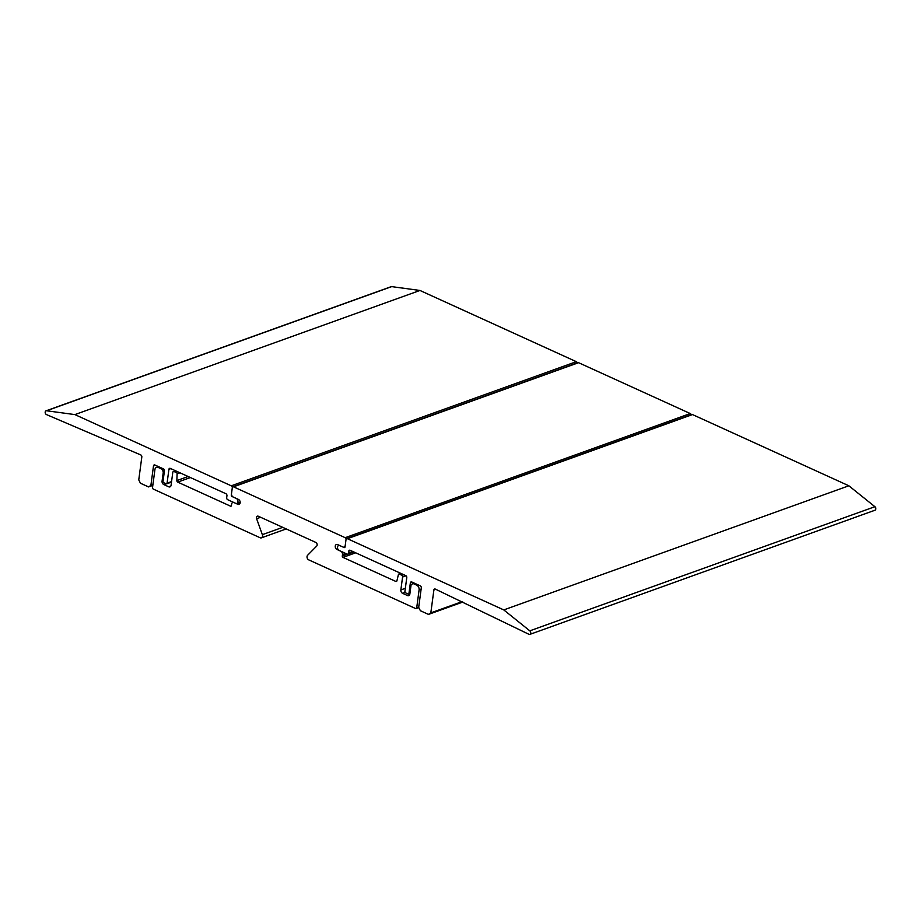 <?xml version="1.0" encoding="UTF-8"?>
<svg xmlns="http://www.w3.org/2000/svg" width="921" height="921" viewBox="0 0 921 921"><rect width="100%" height="100%" fill="white"/><g stroke="black" fill="none" stroke-linecap="round" stroke-linejoin="round"><path stroke-width="1.38" d="M262.543 536.252A2.682 1.957 70.2 0 1 261.426 537.852A2.682 1.957 70.2 0 1 260.194 537.772L153.393 489.132A1.335 0.979 70.2 0 1 152.541 487.451L154.924 469.572A3.753 2.728 70.2 0 1 156.489 467.327A3.753 2.728 70.2 0 1 158.216 467.442L161.486 468.939A1.335 0.979 70.2 0 1 162.154 469.618L162.879 471.045A2.406 1.761 70.2 0 1 163.201 472.841A2.406 1.761 70.2 0 1 163.155 473.118L162.073 481.188A2.682 1.957 -109.8 0 0 163.777 484.55L168.727 486.806A2.682 1.957 -109.8 0 0 169.959 486.887A2.682 1.957 -109.8 0 0 171.076 485.286L172.791 472.381A1.335 0.979 70.2 0 1 173.816 471.564L176.107 472.254A1.335 0.979 70.2 0 1 177.097 473.843L176.855 480.578A1.335 0.979 -109.8 0 0 177.718 482.109L230.503 506.147A1.071 0.783 -109.8 0 0 231.447 505.548L231.643 504.086A2.682 1.957 70.2 0 1 232.76 502.486A2.682 1.957 70.2 0 1 233.992 502.567L237.814 504.305A2.682 1.957 -109.8 0 0 239.046 504.397A2.682 1.957 -109.8 0 0 240.162 502.797A2.682 1.957 -109.8 0 0 238.47 499.435L233.209 497.041A2.682 1.957 70.2 0 1 231.505 493.679L232.322 487.589A1.335 0.979 70.2 0 1 233.497 486.829L345.191 537.691A1.335 0.979 70.2 0 1 346.043 539.372L345.225 545.474A2.682 1.957 70.2 0 1 344.109 547.074A2.682 1.957 70.2 0 1 342.877 546.982L337.616 544.587A2.682 1.957 -109.8 0 0 336.384 544.507A2.682 1.957 -109.8 0 0 335.267 546.89A2.682 1.957 -109.8 0 0 336.971 549.469L340.793 551.207A2.682 1.957 70.2 0 1 342.497 554.569L342.301 556.031A1.071 0.783 -109.8 0 0 342.98 557.378L395.765 581.416A1.335 0.979 -109.8 0 0 396.916 580.794L398.402 574.623A1.335 0.979 70.2 0 1 399.668 574.071L401.878 575.429A1.335 0.979 70.2 0 1 402.581 577.018L400.854 589.935A2.682 1.957 -109.8 0 0 402.546 593.297L407.508 595.553A2.682 1.957 -109.8 0 0 408.74 595.634A2.682 1.957 -109.8 0 0 409.857 594.033L410.927 585.963A2.406 1.761 70.2 0 1 411.687 584.363L412.689 583.718A1.335 0.979 70.2 0 1 413.448 583.684L416.729 585.169A3.753 2.728 70.2 0 1 419.101 589.877L416.718 607.756A1.335 0.979 70.2 0 1 415.544 608.516L308.742 559.876A2.682 1.957 70.2 0 1 307.119 557.735A2.682 1.957 70.2 0 1 307.602 555.282L316.697 546.084A2.141 1.566 -109.8 0 0 317.146 545.094A2.141 1.566 -109.8 0 0 315.788 542.411L258.341 516.244A2.141 1.566 -109.8 0 0 257.362 516.174A2.141 1.566 -109.8 0 0 256.614 518.719L262.358 534.664A2.682 1.957 70.2 0 1 262.543 536.252M164.18 472.749L163.155 473.118M175.738 470.873L173.816 471.564M232.875 486.783L577.951 362.644A1.335 0.979 70.2 0 1 578.561 362.69L690.266 413.552A1.335 0.979 70.2 0 1 691.095 414.749M403.801 574.727L401.878 575.429M428.472 614.411L430.821 612.891L433.883 589.981A1.612 1.174 70.2 0 1 435.288 589.072L528.907 634.293A2.038 1.485 -109.8 0 0 529.817 630.839L503.787 609.921L347.413 538.704A1.612 1.174 -109.8 0 0 346.008 539.614L345.03 546.936A1.071 0.783 70.2 0 1 344.097 547.535L339.849 545.6A2.682 1.957 -109.8 0 0 338.617 545.52A2.682 1.957 -109.8 0 0 337.5 547.12A2.682 1.957 -109.8 0 0 339.193 550.482L347.09 554.074A1.612 1.174 -109.8 0 0 348.495 553.164L348.76 551.207A1.612 1.174 70.2 0 1 350.164 550.298L405.747 575.613A1.612 1.174 70.2 0 1 406.771 577.628L404.918 591.524A1.071 0.783 -109.8 0 0 405.631 592.882L408.026 593.964A1.071 0.783 -109.8 0 0 408.959 593.366L410.363 582.889A1.612 1.174 70.2 0 1 411.768 581.98L420.264 585.848A1.612 1.174 70.2 0 1 421.288 587.863L418.687 607.365L420.379 610.715L428.472 614.411L462.837 602.046M430.821 612.891L462.043 601.655M529.886 634.373L874.95 510.234A2.038 1.485 -109.8 0 0 874.892 506.7L848.851 485.781L692.488 414.565A1.612 1.174 -109.8 0 0 691.752 414.519L346.676 538.658M503.787 609.921L848.851 485.781M237.94 501.784A2.682 1.957 70.2 0 1 236.824 503.384A2.682 1.957 70.2 0 1 235.592 503.292L227.706 499.7A1.612 1.174 70.2 0 1 226.681 497.685L226.946 495.74A1.612 1.174 -109.8 0 0 225.921 493.725L170.339 468.409A1.612 1.174 -109.8 0 0 168.923 469.319L167.069 483.203A1.071 0.783 70.2 0 1 166.102 483.79L163.708 482.708A1.071 0.783 70.2 0 1 163.029 481.361L164.422 470.884A1.612 1.174 -109.8 0 0 163.408 468.87L154.912 465.001A1.612 1.174 -109.8 0 0 153.496 465.911L150.894 485.413L148.557 486.921L140.464 483.237L138.76 479.887L141.822 456.966A1.612 1.174 -109.8 0 0 140.798 454.951L46.534 414.611A2.038 1.485 70.2 0 1 46.591 410.766L74.9 414.6L231.275 485.816A1.612 1.174 70.2 0 1 232.288 487.831L231.309 495.141A1.071 0.783 -109.8 0 0 231.988 496.488L236.237 498.422A2.682 1.957 70.2 0 1 237.94 501.784M152.909 484.688L150.894 485.413M152.817 485.39L148.557 486.921M46.05 410.824L391.114 286.684A2.038 1.485 70.2 0 1 391.655 286.627L419.964 290.46L74.9 414.6M419.964 290.46L576.339 361.677A1.612 1.174 70.2 0 1 577.294 362.886M164.433 470.493L162.879 471.045M163.098 480.82L162.073 481.188M165.999 483.744L163.777 484.55M170.846 486.035L168.727 486.806M177.603 471.713L176.107 472.254M179.986 472.795L177.097 473.843M188.137 476.514L176.855 480.578M190.405 477.55L177.718 482.109M231.355 505.848L230.503 506.147M239.944 503.545L237.814 504.305M578.561 362.69L233.497 486.829M690.266 413.552L345.191 537.691M337.869 549.135L336.971 549.469M345.663 553.429L342.497 554.569M347.47 554.166L342.301 556.031M355.667 552.807L342.98 557.378M396.836 581.024L395.765 581.416M401.165 573.53L399.668 574.071M406.023 575.786L402.581 577.018M405.344 588.323L400.854 589.935M405.09 592.376L402.546 593.297M409.626 594.782L407.508 595.553M414.312 583.131L412.999 583.603M414.611 583.269L413.448 583.684M417.881 584.754L416.729 585.169M421.116 589.152L419.101 589.877M418.721 607.031L416.718 607.756M260.62 517.28L256.614 518.719M282.712 527.342L262.358 534.664M159.368 467.028L158.216 467.442M162.637 468.524L161.486 468.939M163.708 469.065L162.154 469.618M408.959 593.366L409.995 592.997M410.363 582.889L412.263 582.199M433.883 589.981L435.783 589.29M529.817 630.839L874.892 506.7M347.413 538.704L692.488 414.565M344.097 547.535L344.949 547.235M348.495 553.164L352.939 551.564M348.76 551.207L350.659 550.528M155.407 465.232L153.496 465.911M391.655 286.627L46.591 410.766M576.339 361.677L231.275 485.816M170.834 468.628L168.923 469.319M171.559 481.591L167.069 483.203M286.212 528.93L261.426 537.852M175.554 470.781L173.355 471.575M233.347 502.267L232.76 502.486M345.064 546.729L344.109 547.074M400.704 573.323L398.931 573.956M414.277 583.12L412.838 583.638M418.802 607.607L416.154 608.562M158.47 466.625L156.489 467.327M408.521 593.999L409.926 593.492M338.617 545.52L339.204 545.313M347.827 554.12L353.814 551.967M240.185 502.175L236.824 503.384M171.502 482.097L166.632 483.847"/></g></svg>
